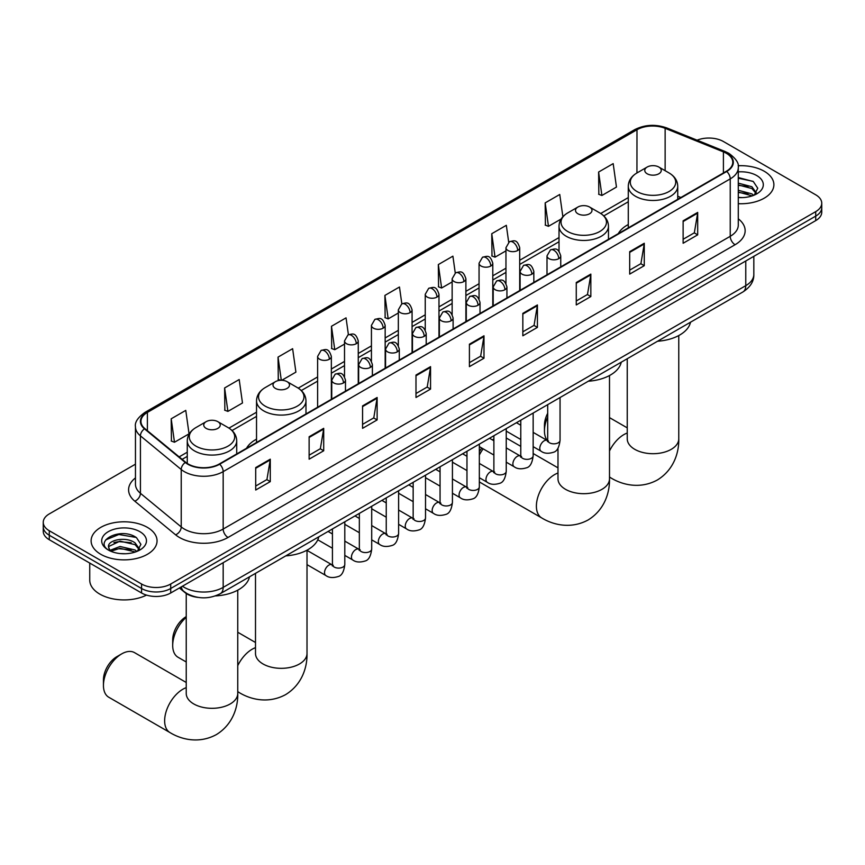 <?xml version="1.0" encoding="UTF-8"?>
<svg xmlns="http://www.w3.org/2000/svg" width="865" height="865" viewBox="0 0 865 865"><rect width="100%" height="100%" fill="white"/><g stroke="black" fill="none" stroke-linecap="round" stroke-linejoin="round"><path stroke-width="1.3" d="M256.527 439.161A36.406 21.02 0 0 0 246.525 448.265M628.282 224.532A36.406 21.02 0 0 0 618.28 233.637M197.955 597.391A20.609 11.894 180 0 1 184.926 592.525L179.401 587.973M135.459 464.17L49.283 513.918A20.609 11.894 0 0 0 43.25 522.33L43.25 531.305A20.609 11.894 0 0 0 49.283 539.717L141.568 592.99A20.609 11.894 0 0 0 170.708 592.99L815.717 220.607A20.609 11.894 0 0 0 821.75 212.195L821.75 207.708A20.609 11.894 0 0 1 815.717 216.12A20.609 11.894 0 0 0 821.75 207.708L821.75 203.221A20.609 11.894 0 0 0 815.717 194.809L723.432 141.525A20.609 11.894 0 0 0 697.082 140.184M43.25 522.33A20.609 11.894 0 0 0 49.283 530.742L141.568 584.016A20.609 11.894 0 0 0 170.708 584.016L170.708 588.503L815.717 216.12L170.708 588.503A20.609 11.894 0 0 1 141.568 588.503A20.609 11.894 0 0 0 170.708 588.503L170.708 592.99M49.283 530.742L49.283 535.23L141.568 588.503L49.283 535.23A20.609 11.894 0 0 1 43.25 526.817A20.609 11.894 0 0 0 49.283 535.23L49.283 539.717M764.227 171.248A32.967 19.03 0 0 0 738.148 165.745A32.967 19.03 0 0 1 764.227 171.248A32.967 19.03 0 0 1 773.883 184.71A32.967 19.03 0 0 0 764.227 171.248M147.396 527.38A32.967 19.03 0 0 0 111.466 523.249A32.967 19.03 0 0 0 91.117 540.841A32.967 19.03 0 0 0 100.773 554.292A32.967 19.03 0 0 0 136.702 558.422A32.967 19.03 0 0 0 157.052 540.841A32.967 19.03 0 0 0 147.396 527.38A32.967 19.03 0 0 0 111.466 523.249A32.967 19.03 0 0 0 91.117 540.841A32.967 19.03 0 0 0 100.773 554.292A32.967 19.03 0 0 0 136.702 558.422A32.967 19.03 0 0 0 157.052 540.841A32.967 19.03 0 0 0 147.396 527.38M726.351 153.3A21.982 12.694 180 0 1 732.785 162.274A21.982 12.694 180 0 1 726.351 171.248L219.278 464.008A21.982 12.694 180 0 1 185.737 462.31L144.931 428.662A21.982 12.694 180 0 1 140.952 421.385A21.982 12.694 180 0 1 147.385 412.41L636.986 129.739A21.982 12.694 180 0 1 665.131 128.323L723.41 151.883A21.982 12.694 180 0 1 726.351 153.3M726.73 153.083A22.533 13.007 0 0 0 723.724 151.624L665.455 128.063A22.533 13.007 0 0 0 636.597 129.523L146.996 412.183A22.533 13.007 0 0 0 144.477 428.845L185.283 462.494A22.533 13.007 0 0 0 219.667 464.224L726.73 171.475A22.533 13.007 0 0 0 726.73 153.083M255.705 467.597L255.705 490.022L270.28 481.61L270.28 459.185L255.705 467.597M255.705 486.043L266.928 479.567L270.215 459.921A5.493 3.168 -120 0 0 270.28 459.185M266.831 479.621L270.28 481.61M309.129 436.749L309.129 459.185L323.705 450.773L323.705 428.337L309.129 436.749M309.129 455.195L320.353 448.719L323.64 429.083A5.493 3.168 -120 0 0 323.705 428.337M320.255 448.773L323.705 450.773M362.565 405.901L362.565 428.337L377.129 419.925L377.129 397.489L362.565 405.901M362.565 424.358L373.777 417.871L377.075 398.235A5.493 3.168 -120 0 0 377.129 397.489M373.68 417.936L377.129 419.925M415.989 375.053L415.989 397.489L430.554 389.077L430.554 366.641L415.989 375.053M415.989 393.51L427.213 387.033L430.5 367.387A5.493 3.168 -120 0 0 430.554 366.641M427.115 387.088L430.554 389.077M683.123 220.824L683.123 243.26L697.687 234.847L697.687 212.412L683.123 220.824M683.123 239.281L694.346 232.804L697.633 213.158A5.493 3.168 -120 0 0 697.687 212.412M694.238 232.858L697.687 234.847M629.688 251.672L629.688 274.108L644.263 265.696L644.263 243.26L629.688 251.672M629.688 270.129L640.911 263.652L644.209 244.006A5.493 3.168 -120 0 0 644.263 243.26M640.814 263.706L644.263 265.696M576.263 282.52L576.263 304.956L590.838 296.544L590.838 274.108L576.263 282.52M576.263 300.977L587.486 294.489L590.773 274.854A5.493 3.168 -120 0 0 590.838 274.108M587.389 294.554L590.838 296.544M522.838 313.368L522.838 335.793L537.414 327.381L537.414 304.956L522.838 313.368M522.838 331.814L534.062 325.337L537.349 305.702A5.493 3.168 -120 0 0 537.414 304.956M533.965 325.391L537.414 327.381M469.414 344.205L469.414 366.641L483.989 358.229L483.989 335.793L469.414 344.205M469.414 362.662L480.637 356.185L483.924 336.539A5.493 3.168 -120 0 0 483.989 335.793M480.54 356.239L483.989 358.229M738.278 203.686A32.967 19.03 0 0 0 773.883 184.71A32.967 19.03 0 0 1 738.278 203.686M170.708 584.016L815.717 211.633A20.609 11.894 0 0 0 821.75 203.221M281.785 380.286L295.906 372.134L292.619 348.692L278.043 357.104L278.281 379.411M224.619 387.953L227.906 411.394L242.481 402.982L239.194 379.54L224.619 387.953L224.857 410.248M171.194 418.801L174.481 442.242L189.057 433.83L185.77 410.388L171.194 418.801L171.432 441.096M455.26 273.005L452.903 256.159L438.328 264.571L438.566 286.866M508.696 242.211L506.328 225.311L491.753 233.723L491.99 256.029M562.877 216.737L559.752 194.474L545.177 202.886L545.415 225.181M598.612 172.038L601.899 195.479L616.464 187.067L613.177 163.626L598.612 172.038L598.84 194.333M348.411 334.712L346.043 317.855L331.479 326.267L331.706 348.563M401.836 303.842L399.468 287.007L384.903 295.419L385.141 317.714M384.903 295.419L388.19 318.861L398.332 313M388.19 318.861L384.903 317.628M438.328 264.571L441.615 288.013L452.146 281.936M441.615 288.013L438.328 286.78M491.753 233.723L495.039 257.165L505.96 250.861M495.039 257.165L491.753 255.932M545.177 202.886L548.475 226.316L561.147 219.007M548.475 226.316L545.177 225.095M601.899 195.479L598.612 194.247M331.479 326.267L334.766 349.698L344.519 344.075M334.766 349.698L331.479 348.476M280.649 380.286L278.043 379.324M278.043 357.104L281.298 380.276M227.906 411.394L224.619 410.161M174.481 442.242L171.194 441.009M738.278 197.404L742.375 197.609M738.278 190.278L751.89 193.868L753.707 195.317M738.278 192.062L752.215 195.868M738.278 183.153L751.89 186.743L756.356 192.906M738.278 184.937L751.89 188.527L755.999 193.371M738.278 197.544A22.393 12.932 0 0 0 756.756 193.857A22.393 12.932 0 0 0 756.756 175.573A22.393 12.932 0 0 0 738.278 171.876M754.237 195.101L757.751 188.213L753.307 181.531L738.278 177.53M738.278 178.222L753.004 181.326M738.278 185.337L748.052 186.559M738.278 192.463L748.052 193.684M547.696 416.984A25.755 14.867 120 0 0 544.453 430.835L544.453 425.223A18.889 10.91 -60 0 1 547.696 413.286M544.453 430.835A25.755 14.867 120 0 0 547.383 440.588M628.282 227.873L628.282 186.191A24.728 14.272 0 0 0 635.526 196.29A24.728 14.272 0 0 0 662.471 199.383A24.728 14.272 0 0 0 677.738 186.191C677.554 180.688 674.668 176.276 669.067 172.957L658.838 167.042A8.239 4.758 0 0 0 647.182 167.042A8.239 4.758 0 0 0 647.182 173.779A8.239 4.758 0 0 0 658.838 173.779A8.239 4.758 0 0 0 658.838 167.042L669.067 172.957A22.717 13.116 0 0 1 669.067 191.5A22.717 13.116 0 0 1 636.943 191.5A22.717 13.116 0 0 1 636.943 172.957L636.986 129.739M657.551 341.243A37.779 21.809 0 0 0 690.508 322.213M479.34 451.66A18.889 10.91 -60 0 1 481.816 448.07M493.883 439.009A25.755 14.867 120 0 0 493.407 439.269L492.347 439.885L493.407 439.269A25.755 14.867 120 0 0 493.407 439.279A25.755 14.867 120 0 0 492.38 439.896M483.146 448.849A25.755 14.867 120 0 0 479.34 455.077M479.34 481.783A25.755 14.867 120 0 0 480.529 482.616L541.728 517.94A25.755 14.867 -60 0 1 537.781 497.299A25.755 14.867 -60 0 1 554.606 474.604A25.755 14.867 -60 0 1 557.99 473.014M577.917 213.763A8.239 4.758 0 0 0 589.573 213.763A8.239 4.758 0 0 0 589.573 207.027L599.813 212.941A22.717 13.116 0 0 1 599.813 231.485A22.717 13.116 0 0 1 567.689 231.485A22.717 13.116 0 0 1 567.678 212.941C562.088 216.261 559.201 220.672 559.017 226.176A24.728 14.272 0 0 0 566.261 236.275A24.728 14.272 0 0 0 593.206 239.367A24.728 14.272 0 0 0 608.473 226.176C608.29 220.672 605.403 216.261 599.813 212.941L589.573 207.027A8.239 4.758 0 0 0 577.917 207.027A8.239 4.758 0 0 0 577.917 213.763M588.287 381.227A37.779 21.809 0 0 0 621.254 362.197M520.784 446.372L506.285 438.004A25.755 14.867 120 0 0 506.241 437.971M186.235 617.318A25.755 14.867 120 0 0 172.697 645.463L172.697 639.851A18.889 10.91 -60 0 1 186.062 616.723L186.062 616.723M172.697 645.463A25.755 14.867 120 0 0 178.039 657.259L186.235 661.985M275.427 388.407A8.239 4.758 0 0 0 287.083 388.407A8.239 4.758 0 0 0 287.083 381.67L297.311 387.585A22.717 13.116 0 0 1 297.322 387.585A22.717 13.116 0 0 1 297.311 406.128A22.717 13.116 0 0 1 265.187 406.128A22.717 13.116 0 0 1 265.187 387.585C259.597 390.904 256.71 395.316 256.527 400.819A24.728 14.272 0 0 0 263.771 410.918A24.728 14.272 0 0 0 290.716 414.011A24.728 14.272 0 0 0 305.983 400.819C305.799 395.316 302.912 390.904 297.322 387.585L287.083 381.67A8.239 4.758 0 0 0 275.427 381.67A8.239 4.758 0 0 0 275.427 388.407M285.796 555.871A37.779 21.809 0 0 0 318.763 536.841M103.443 685.448L103.443 679.847A18.889 10.91 -60 0 1 116.797 656.708L121.651 653.908A25.755 14.867 120 0 0 103.443 685.448A25.755 14.867 120 0 0 108.774 697.244L169.972 732.568A25.755 14.867 -60 0 1 166.026 711.938A25.755 14.867 -60 0 1 182.85 689.232A25.755 14.867 -60 0 1 186.235 687.643M206.162 428.391A8.239 4.758 0 0 0 217.818 428.391A8.239 4.758 0 0 0 217.818 421.655L228.057 427.57A22.717 13.116 0 0 1 228.057 446.113A22.717 13.116 0 0 1 195.933 446.113A22.717 13.116 0 0 1 195.933 427.57C190.332 430.889 187.446 435.3 187.262 440.804A24.728 14.272 0 0 0 194.506 450.903A24.728 14.272 0 0 0 221.462 453.995A24.728 14.272 0 0 0 236.718 440.804C236.534 435.3 233.647 430.889 228.057 427.57L217.818 421.655A8.239 4.758 0 0 0 206.162 421.655A8.239 4.758 0 0 0 206.162 428.391M215.363 595.931A37.779 21.809 0 0 0 249.498 576.825M186.235 682.474L134.529 652.632A25.755 14.867 120 0 0 121.651 653.908L116.797 656.708M89.744 563.072L89.744 580.091A34.341 19.83 0 0 0 99.799 594.114A34.341 19.83 0 0 0 146.52 595.109M120.365 553.589L125.533 553.741M110.071 550.302L120.062 546.485L135.059 549.989L136.875 551.448M110.99 551.254L120.062 548.269L135.383 552M110.223 550.994L108.622 547.231A15.527 8.964 0 0 0 111.12 551.383M139.514 549.026L135.059 542.874C125.739 535.922 106.568 540.214 108.622 547.231L108.558 546.55M108.655 547.448L109.087 546.291L120.062 541.144L135.059 544.647L139.168 549.491M137.405 551.232L140.909 544.345L136.475 537.652C120.765 526.363 92.847 541.241 108.968 550.367L109.769 550.854M139.914 531.694A22.393 12.932 0 0 0 108.244 531.694A22.393 12.932 0 0 0 108.244 549.978A22.393 12.932 0 0 0 139.914 549.978A22.393 12.932 0 0 0 139.914 531.694M105.692 539.901L118.84 534.505L136.173 537.446M113.91 542.517L118.84 541.631L131.21 542.69M113.91 549.643L118.84 548.745L131.21 549.816M182.461 586.211A27.475 15.862 0 0 0 184.31 587.389A27.475 15.862 0 0 0 223.17 587.389L745.771 285.655A27.475 15.862 0 0 0 753.826 274.443C754.021 281.266 750.388 287.094 742.927 291.948L220.315 593.671A13.743 7.936 60 0 0 223.17 587.389L223.17 562.704M745.771 260.981L745.771 285.655A13.743 7.936 60 0 1 742.927 291.948M181.347 586.848A13.743 9.191 129.5 0 0 183.748 591.314L179.574 587.876M815.717 220.607L815.717 211.633M141.568 592.99L141.568 584.016M738.278 218.802A34.341 19.83 180 0 1 735.088 244.719L228.025 537.468A6.866 3.968 60 0 1 223.17 529.056L730.233 236.307A27.475 15.862 0 0 0 738.278 225.095L738.278 167.659A27.475 15.862 180 0 1 730.233 178.882A6.866 3.968 -120 0 0 726.73 171.475M228.025 537.468A34.341 19.83 180 0 1 179.455 537.468A34.341 19.83 180 0 1 175.606 534.83L134.799 501.181A34.341 19.83 180 0 1 135.459 477.913M184.31 529.056A27.475 15.862 0 0 0 223.17 529.056L223.17 471.63A27.475 15.862 180 0 1 181.228 469.511L140.422 435.863A27.475 15.862 180 0 1 135.459 426.769L135.459 484.195A27.475 15.862 0 0 0 140.422 493.299L181.228 526.936A27.475 15.862 0 0 0 184.31 529.056M738.278 167.659C739.197 163.366 736.039 158.587 728.806 153.3L725.194 151.548A6.866 3.222 112 0 0 723.724 151.624M725.194 151.548L666.926 127.988C655.54 123.965 644.739 124.549 634.521 129.739A6.866 3.968 60 0 1 636.597 129.523M146.996 412.183A6.866 3.968 -120 0 0 144.931 412.41C137.794 417.536 134.637 422.315 135.459 426.769M144.477 428.845A6.866 4.595 129.5 0 0 140.422 435.863L140.422 493.299A6.866 4.595 -50.5 0 1 134.799 501.181M666.926 127.988A6.866 3.222 112 0 0 665.455 128.063M185.283 462.494A6.866 4.595 129.5 0 0 181.228 469.511L181.228 526.936A6.866 4.595 -50.5 0 1 175.606 534.83M219.667 464.224A6.866 3.968 60 0 1 223.17 471.63L730.233 178.882L730.233 236.307A6.866 3.968 60 0 0 735.088 244.719M147.385 412.41L147.385 430.694M723.41 151.883L723.41 172.946M665.131 128.323L665.131 170.686M680.874 197.501L677.738 196.225M628.282 197.588L600.721 213.493M559.017 237.572L519.703 260.268M505.96 268.204L492.791 275.805M479.059 283.742L465.889 291.343M452.146 299.268L438.977 306.88M425.245 314.806L412.075 322.407M398.332 330.344L385.163 337.945M371.431 345.881L358.261 353.482M344.519 361.408L331.349 369.02M317.617 376.945L298.23 388.136M256.527 412.216L228.965 428.121M187.262 452.2L179.152 456.882M469.414 344.919L483.924 336.539M522.838 314.071L537.349 305.702M576.263 283.233L590.773 274.854M629.688 252.385L644.209 244.006M683.123 221.537L697.633 213.158M415.989 375.767L430.5 367.387M362.565 406.615L377.075 398.235M309.129 437.463L323.64 429.083M255.705 468.3L270.215 459.921M678.765 335.544L678.765 438.825A25.755 14.867 180 0 1 671.218 449.346A25.755 14.867 180 0 1 634.791 449.346A25.755 14.867 180 0 1 627.244 438.825L627.309 439.831M609.501 451A25.755 14.867 -60 0 1 623.86 434.619A25.755 14.867 -60 0 1 627.244 433.03M678.765 438.825C679.112 451.757 674.3 469.619 657.346 479.999C639.884 489.493 622.011 484.724 610.982 477.956A25.755 14.867 -60 0 1 609.501 476.875M609.501 375.529L609.501 478.81A25.755 14.867 180 0 1 601.964 489.331A25.755 14.867 180 0 1 565.537 489.331A25.755 14.867 180 0 1 557.99 478.81L558.044 479.815M307.01 550.172L307.01 653.453A25.755 14.867 180 0 1 299.463 663.974A25.755 14.867 180 0 1 263.036 663.974A25.755 14.867 180 0 1 255.499 653.453L255.553 654.459M237.756 665.639A25.755 14.867 -60 0 1 252.115 649.247A25.755 14.867 -60 0 1 255.499 647.658M307.01 653.453C307.356 666.385 302.555 684.247 285.601 694.627C268.139 704.121 250.266 699.352 239.237 692.584A25.755 14.867 -60 0 1 237.756 691.503M237.756 590.168L237.756 693.438A25.755 14.867 180 0 1 230.209 703.959A25.755 14.867 180 0 1 193.782 703.959A25.755 14.867 180 0 1 186.235 693.438L186.299 694.444M558.736 258.657A6.866 3.968 0 0 0 560.747 255.856C557.957 247.044 555.244 248.796 550.443 249.899A6.866 3.968 60 0 1 553.87 250.245A6.866 3.968 -120 0 1 558.736 258.657A6.866 3.968 0 0 1 549.015 258.657A6.866 3.968 0 0 1 547.004 255.856L550.443 249.899M533.154 446.643L541.068 451.216A6.185 3.568 -60 0 1 540.128 446.264A6.185 3.568 -60 0 1 544.161 440.815A6.185 3.568 -60 0 1 544.431 440.663A6.185 3.568 -60 0 1 547.253 440.512L533.154 432.37M548.053 441.128L547.491 441.593L547.696 440.253A6.185 3.568 -0 0 0 549.502 442.783A6.185 3.568 -0 0 0 557.968 442.934A6.185 3.568 -0 0 0 560.055 440.253C559.212 447.432 556.984 451.443 553.384 452.287C548.226 453.855 544.117 453.498 541.068 451.216M531.824 274.194A6.866 3.968 0 0 0 533.835 271.383C531.045 262.571 528.342 264.333 523.53 265.436A6.866 3.968 60 0 1 526.969 265.782A6.866 3.968 -120 0 1 531.824 274.194A6.866 3.968 0 0 1 522.114 274.194A6.866 3.968 0 0 1 520.103 271.383L523.53 265.436M506.241 462.18L514.167 466.754A6.185 3.568 -60 0 1 513.215 461.802A6.185 3.568 -60 0 1 517.259 456.352A6.185 3.568 -60 0 1 517.529 456.201A6.185 3.568 -60 0 1 520.341 456.039L506.241 447.897M521.141 456.666L520.589 457.12L520.784 455.79A6.185 3.568 -0 0 0 522.601 458.309A6.185 3.568 -0 0 0 531.056 458.472A6.185 3.568 -0 0 0 533.154 455.79C532.299 462.97 530.083 466.981 526.482 467.814C521.314 469.392 517.205 469.035 514.167 466.754M504.922 289.721A6.866 3.968 0 0 0 506.933 286.921C504.144 278.108 501.43 279.86 496.629 280.974A6.866 3.968 60 0 1 500.057 281.309A6.866 3.968 -120 0 1 504.922 289.721A6.866 3.968 0 0 1 495.202 289.721A6.866 3.968 0 0 1 493.191 286.921L496.629 280.974M479.34 477.718L487.255 482.292A6.185 3.568 -60 0 1 486.303 477.329A6.185 3.568 -60 0 1 490.347 471.89A6.185 3.568 -60 0 1 490.617 471.739A6.185 3.568 -60 0 1 493.439 471.576L479.34 463.435M494.229 472.204L493.677 472.658L493.883 471.328A6.185 3.568 -0 0 0 495.688 473.847A6.185 3.568 -0 0 0 504.144 473.998A6.185 3.568 -0 0 0 506.241 471.328C505.398 478.507 503.171 482.508 499.57 483.351C494.402 484.919 490.304 484.573 487.255 482.292M478.01 305.259A6.866 3.968 0 0 0 480.021 302.458C477.231 293.646 474.528 295.397 469.717 296.511A6.866 3.968 60 0 1 473.155 296.846A6.866 3.968 -120 0 1 478.01 305.259A6.866 3.968 0 0 1 468.3 305.259A6.866 3.968 0 0 1 466.289 302.458L469.717 296.511M452.427 493.245L460.353 497.818A6.185 3.568 -60 0 1 459.401 492.866A6.185 3.568 -60 0 1 463.435 487.417A6.185 3.568 -60 0 1 463.716 487.276A6.185 3.568 -60 0 1 466.527 487.114L452.427 478.972M467.327 487.741L466.776 488.195L466.97 486.854A6.185 3.568 -0 0 0 468.787 489.385A6.185 3.568 -0 0 0 477.242 489.536A6.185 3.568 -0 0 0 479.34 486.854C478.486 494.034 476.269 498.045 472.668 498.889C467.5 500.457 463.391 500.1 460.353 497.818M451.098 320.796A6.866 3.968 0 0 0 453.109 317.996C450.33 309.183 447.616 310.935 442.815 312.038A6.866 3.968 60 0 1 446.243 312.384A6.866 3.968 -120 0 1 451.098 320.796A6.866 3.968 0 0 1 441.388 320.796A6.866 3.968 0 0 1 439.377 317.996L442.815 312.038M425.515 508.782L433.441 513.356A6.185 3.568 -60 0 1 432.489 508.404A6.185 3.568 -60 0 1 436.533 502.954A6.185 3.568 -60 0 1 436.803 502.803A6.185 3.568 -60 0 1 439.625 502.651L425.515 494.51M440.415 503.268L439.863 503.733L440.058 502.392A6.185 3.568 -0 0 0 441.874 504.922A6.185 3.568 -0 0 0 450.33 505.074A6.185 3.568 -0 0 0 452.427 502.392C451.584 509.572 449.357 513.583 445.756 514.426C440.588 515.994 436.49 515.637 433.441 513.356M424.196 336.334A6.866 3.968 0 0 0 426.207 333.522C423.418 324.71 420.714 326.473 415.903 327.575A6.866 3.968 60 0 1 419.341 327.921A6.866 3.968 -120 0 1 424.196 336.334A6.866 3.968 0 0 1 414.476 336.334A6.866 3.968 0 0 1 412.464 333.522L415.903 327.575M398.614 524.32L406.528 528.893A6.185 3.568 -60 0 1 405.588 523.941A6.185 3.568 -60 0 1 409.621 518.492A6.185 3.568 -60 0 1 409.902 518.34A6.185 3.568 -60 0 1 412.713 518.189L398.614 510.036M413.513 518.805L412.962 519.26L413.156 517.93A6.185 3.568 -0 0 0 414.962 520.449A6.185 3.568 -0 0 0 423.428 520.611A6.185 3.568 -0 0 0 425.515 517.93C424.672 525.109 422.444 529.12 418.855 529.953C413.686 531.532 409.578 531.175 406.528 528.893M397.284 351.86A6.866 3.968 0 0 0 399.295 349.06C396.516 340.248 393.802 342.01 388.99 343.113A6.866 3.968 60 0 1 392.429 343.448A6.866 3.968 -120 0 1 397.284 351.86A6.866 3.968 0 0 1 387.574 351.86A6.866 3.968 0 0 1 385.563 349.06L388.99 343.113M371.701 539.857L379.627 544.431A6.185 3.568 -60 0 1 378.675 539.468A6.185 3.568 -60 0 1 382.719 534.029A6.185 3.568 -60 0 1 382.99 533.878A6.185 3.568 -60 0 1 385.812 533.716L371.701 525.574M386.601 534.343L386.05 534.797L386.244 533.467A6.185 3.568 -0 0 0 388.061 535.986A6.185 3.568 -0 0 0 396.516 536.138A6.185 3.568 -0 0 0 398.614 533.467C397.759 540.647 395.543 544.647 391.942 545.491C386.774 547.069 382.676 546.712 379.627 544.431M370.382 367.398A6.866 3.968 0 0 0 372.393 364.598C369.604 355.785 366.89 357.537 362.089 358.651A6.866 3.968 60 0 1 365.527 358.986A6.866 3.968 -120 0 1 370.382 367.398A6.866 3.968 0 0 1 360.662 367.398A6.866 3.968 0 0 1 358.651 364.598L362.089 358.651M344.8 555.384L352.715 559.958A6.185 3.568 -60 0 1 351.774 555.006A6.185 3.568 -60 0 1 355.807 549.556A6.185 3.568 -60 0 1 356.088 549.416A6.185 3.568 -60 0 1 358.899 549.253L344.8 541.112M359.699 549.88L359.137 550.335L359.343 548.994A6.185 3.568 -0 0 0 361.148 551.524A6.185 3.568 -0 0 0 369.614 551.675A6.185 3.568 -0 0 0 371.701 548.994C370.858 556.173 368.631 560.185 365.03 561.028C359.872 562.596 355.764 562.239 352.715 559.958M343.47 382.936A6.866 3.968 0 0 0 345.481 380.135C342.691 371.323 339.988 373.075 335.177 374.177A6.866 3.968 60 0 1 338.615 374.523A6.866 3.968 -120 0 1 343.47 382.936A6.866 3.968 0 0 1 333.76 382.936A6.866 3.968 0 0 1 331.749 380.135L335.177 374.177M307.01 564.64L325.813 575.495A6.185 3.568 -60 0 1 324.862 570.543A6.185 3.568 -60 0 1 328.905 565.094A6.185 3.568 -60 0 1 329.176 564.942A6.185 3.568 -60 0 1 331.987 564.791L307.01 550.367M332.787 565.407L332.236 565.872L332.43 564.531A6.185 3.568 -0 0 0 334.247 567.062A6.185 3.568 -0 0 0 342.702 567.213A6.185 3.568 -0 0 0 344.8 564.531C343.946 571.711 341.729 575.722 338.129 576.566C332.96 578.134 328.851 577.777 325.813 575.495M517.692 250.493A6.866 3.968 0 0 0 519.703 247.693C516.913 238.881 514.21 240.632 509.399 241.746A6.866 3.968 60 0 1 512.837 242.081A6.866 3.968 -120 0 1 517.692 250.493A6.866 3.968 0 0 1 507.982 250.493A6.866 3.968 0 0 1 505.96 247.693L509.399 241.746M490.779 266.031A6.866 3.968 0 0 0 492.791 263.23C490.012 254.418 487.298 256.17 482.497 257.273A6.866 3.968 60 0 1 485.925 257.619A6.866 3.968 -120 0 1 490.779 266.031A6.866 3.968 0 0 1 481.07 266.031A6.866 3.968 0 0 1 479.059 263.23L482.497 257.273M463.878 281.568A6.866 3.968 0 0 0 465.889 278.757C463.099 269.956 460.396 271.707 455.585 272.81A6.866 3.968 60 0 1 459.023 273.156A6.866 3.968 -120 0 1 463.878 281.568A6.866 3.968 0 0 1 454.157 281.568A6.866 3.968 0 0 1 452.146 278.757L455.585 272.81M436.966 297.095A6.866 3.968 0 0 0 438.977 294.295C436.198 285.482 433.484 287.245 428.672 288.348A6.866 3.968 60 0 1 432.111 288.683A6.866 3.968 -120 0 1 436.966 297.095A6.866 3.968 0 0 1 427.256 297.095A6.866 3.968 0 0 1 425.245 294.295L428.672 288.348M410.064 312.633A6.866 3.968 0 0 0 412.075 309.832C409.286 301.02 406.572 302.772 401.771 303.885A6.866 3.968 60 0 1 405.209 304.221A6.866 3.968 -120 0 1 410.064 312.633A6.866 3.968 0 0 1 400.344 312.633A6.866 3.968 0 0 1 398.332 309.832L401.771 303.885M383.152 328.17A6.866 3.968 0 0 0 385.163 325.37C382.373 316.558 379.67 318.309 374.859 319.412A6.866 3.968 60 0 1 378.297 319.758A6.866 3.968 -120 0 1 383.152 328.17A6.866 3.968 0 0 1 373.442 328.17A6.866 3.968 0 0 1 371.431 325.37L374.859 319.412M356.25 343.708A6.866 3.968 0 0 0 358.261 340.897C355.472 332.095 352.758 333.847 347.957 334.95A6.866 3.968 60 0 1 351.385 335.296A6.866 3.968 -120 0 1 356.25 343.708A6.866 3.968 0 0 1 346.53 343.708A6.866 3.968 0 0 1 344.519 340.897L347.957 334.95M329.338 359.235A6.866 3.968 0 0 0 331.349 356.434C328.559 347.622 325.856 349.384 321.045 350.487A6.866 3.968 60 0 1 324.483 350.822A6.866 3.968 -120 0 1 329.338 359.235A6.866 3.968 0 0 1 319.628 359.235A6.866 3.968 0 0 1 317.617 356.434L321.045 350.487M220.315 593.671C209.265 599.229 198.215 599.229 187.154 593.671L183.748 591.314M753.826 274.443L753.826 256.343M634.521 129.739L144.931 412.41M628.282 201.761L603.802 215.904M559.017 241.757L519.703 264.452M505.96 272.389L492.791 279.99M479.059 287.915L465.889 295.527M452.146 303.453L438.977 311.054M425.245 318.99L412.075 326.592M398.332 334.528L385.163 342.129M371.431 350.055L358.261 357.667M344.519 365.592L331.349 373.193M317.617 381.13L301.301 390.548M256.527 416.4L232.047 430.532M187.262 456.385L182.137 459.347M610.982 477.956L609.501 477.102M677.738 199.318L677.738 186.191M628.282 186.191C628.466 180.688 631.353 176.276 636.943 172.957L647.182 167.042M627.244 427.861L609.501 417.622M627.244 358.737L627.244 438.825M609.501 478.81C609.847 491.742 605.046 509.604 588.092 519.984C570.63 529.477 552.757 524.709 541.728 517.94M608.473 239.302L608.473 226.176M559.017 251.293L559.017 226.176M577.917 207.027L567.678 212.941M557.99 467.846L533.154 453.509M557.99 448.124L557.99 478.81M239.237 692.584L237.756 691.73M305.983 413.946L305.983 400.819M256.527 442.502L256.527 400.819M275.427 381.67L265.187 387.585M255.499 642.49L237.756 632.25M255.499 573.365L255.499 653.453M237.756 693.438C238.102 706.381 233.291 724.232 216.337 734.612C198.874 744.105 181.001 739.348 169.972 732.568M236.718 453.93L236.718 440.804M187.262 463.435L187.262 440.804M206.162 421.655L195.933 427.57M186.235 593.498L186.235 693.438M548.507 441.009L547.253 440.512M560.055 397.532L560.055 440.253M560.747 266.863L560.747 255.856M520.784 439.507L506.241 431.105M547.696 404.669L547.696 440.253M547.004 274.789L547.004 255.856M520.784 425.234L516.437 422.715M521.595 456.536L520.341 456.039M533.154 413.059L533.154 455.79M533.835 282.39L533.835 271.383M493.883 455.044L479.34 446.643M520.784 420.206L520.784 455.79M520.103 290.326L520.103 271.383M493.883 440.761L489.525 438.252M494.694 472.074L493.439 471.576M506.241 428.597L506.241 471.328M506.933 297.928L506.933 286.921M466.97 470.571L452.427 462.18M493.883 435.733L493.883 471.328M493.191 305.864L493.191 286.921M466.97 456.298L462.613 453.79M467.781 487.611L466.527 487.114M479.34 444.134L479.34 486.854M480.021 313.465L480.021 302.458M440.058 486.108L425.515 477.718M466.97 451.271L466.97 486.854M466.289 321.391L466.289 302.458M440.058 471.836L435.711 469.317M440.88 503.149L439.625 502.651M452.427 459.672L452.427 502.392M453.109 329.003L453.109 317.996M413.156 501.646L398.614 493.245M440.058 466.808L440.058 502.392M439.377 336.928L439.377 317.996M413.156 487.373L408.799 484.854M413.967 518.676L412.713 518.189M425.515 475.209L425.515 517.93M426.207 344.529L426.207 333.522M386.244 517.183L371.701 508.782M413.156 482.346L413.156 517.93M412.464 352.466L412.464 333.522M386.244 502.9L381.897 500.392M387.066 534.213L385.812 533.716M398.614 490.736L398.614 533.467M399.295 360.067L399.295 349.06M359.343 532.71L344.8 524.32M386.244 497.872L386.244 533.467M385.563 368.003L385.563 349.06M359.343 518.438L354.985 515.929M360.154 549.751L358.899 549.253M371.701 506.274L371.701 548.994M372.393 375.605L372.393 364.598M332.43 548.248L317.779 539.792M359.343 513.41L359.343 548.994M358.651 383.53L358.651 364.598M332.43 533.975L328.084 531.456M333.252 565.288L331.987 564.791M344.8 521.811L344.8 564.531M345.481 391.142L345.481 380.135M332.43 528.947L332.43 564.531M331.749 399.068L331.749 380.135M519.703 290.554L519.703 247.693M505.96 283.417L505.96 247.693M492.791 306.091L492.791 263.23M479.059 298.944L479.059 263.23M465.889 321.629L465.889 278.757M452.146 314.482L452.146 278.757M438.977 337.155L438.977 294.295M425.245 330.019L425.245 294.295M412.075 352.693L412.075 309.832M398.332 345.557L398.332 309.832M385.163 368.231L385.163 325.37M371.431 361.083L371.431 325.37M358.261 383.768L358.261 340.897M344.519 376.621L344.519 340.897M331.349 399.295L331.349 356.434M317.617 407.231L317.617 356.434"/></g></svg>
